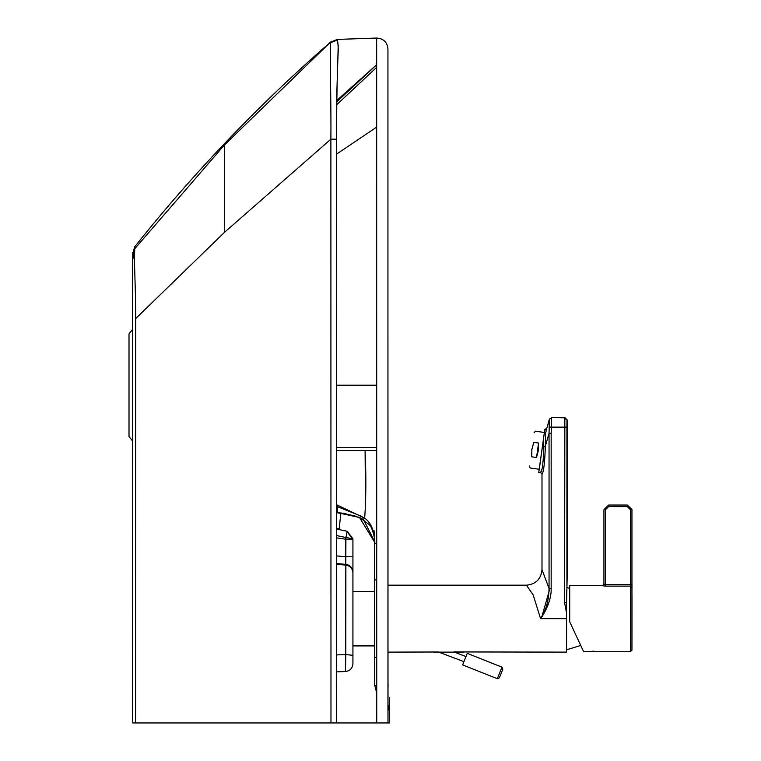 <?xml version="1.0" encoding="UTF-8"?>
<svg xmlns="http://www.w3.org/2000/svg" width="761" height="761" viewBox="0 0 761 761"><rect width="100%" height="100%" fill="white"/><g stroke="black" fill="none" stroke-linecap="round" stroke-linejoin="round"><path stroke-width="1.14" d="M132.69 441.123L129.009 436.557L129.009 333.851L132.69 329.285M376.666 64.733L336.609 102.022M376.666 67.339L336.6 104.828M336.467 504.667L337.361 505.104L337.361 512.514L336.467 512.438L337.361 512.809L336.467 512.724M339.653 512.8L359.982 517.623L336.467 512.429L359.43 517.375L374.688 542.289L374.716 543.868L374.716 543.078L376.685 543.563M352.923 539.387L347.225 531.891L352.923 539.378L352.923 663.773L352.923 538.759L352.923 556.824L345.551 556.691L345.817 564.348L336.457 563.549M387.939 49.674L387.939 52.357M354.902 515.739L337.361 512.809M336.467 528.505L339.178 528.809L336.467 528.534M352.923 572.101C352.552 567.687 350.184 565.109 345.817 564.348L345.817 565.119L345.817 564.348M336.467 537.856L345.551 539.188L345.894 537.504M374.716 645.908L352.923 645.908L352.923 591.43L374.716 591.43M387.948 705.361L388.253 709.366L389.499 710.489L389.499 722.95L388.005 722.95L387.958 711.896L387.939 48.942C387.244 42.14 383.477 38.516 376.666 38.05L376.733 722.95L330.978 722.95L330.883 139.177C331.216 108.623 330.093 68.167 330.35 52.737L330.55 42.093C259.035 104.381 193.751 172.623 134.687 246.821L134.716 251.453C133.498 249.522 135.877 291.263 135.715 318.545L135.582 722.95L132.69 722.95L145.142 722.95M337.361 506.588L361.979 516.491L374.697 541.756L361.979 516.491L337.361 506.588L361.979 516.5L374.697 541.765L361.979 516.5L336.467 506.284M337.361 511.069L337.361 510.526M352.923 572.871C352.552 568.457 350.184 565.87 345.817 565.119L336.457 564.301M352.923 663.773C352.467 668.339 349.965 670.936 345.418 671.544C349.965 670.936 352.467 668.339 352.923 663.773M336.467 535.544L345.913 537.504L345.418 671.544L336.41 671.868L345.418 671.544L345.817 654.584L352.923 655.297L345.817 654.584L345.884 565.128M388.005 722.95L376.733 722.95L388.005 722.95L387.948 349.394M389.499 710.489L388.291 705.333M376.676 447.458L336.476 447.458M376.733 722.95L336.391 722.95L336.571 139.187C336.59 103.81 337.161 73.922 338.284 49.513C337.58 35.7 337.532 44.889 337.513 41.636L337.323 39.42L376.666 38.05M376.676 450.579L365.052 450.579C367.163 493.451 364.357 522.836 364.538 518.098L337.361 505.104L364.538 518.098C371.064 522.503 374.45 530.826 374.716 543.078L374.716 543.154M365.489 503.344L365.099 451.644M365.052 450.579L336.476 450.579M376.752 693.09L374.716 685.385L376.752 693.09M132.747 253.537L134.687 246.821M135.715 318.555L224.514 232.324L224.514 144.875L134.668 248.857L132.69 254.555L134.469 259.986L134.459 262.431M134.668 249.028L134.678 249.989M134.63 252.528L134.478 257.979M337.323 39.42L330.55 42.093L337.323 39.42L330.55 42.093L224.514 144.875M330.54 42.721L337.342 40.019L337.465 41.332M337.475 41.427L338.217 45.565M338.217 45.631L336.609 100.661L376.666 64.704L336.609 100.661M134.668 248.857L132.69 254.555L132.69 722.95L330.978 722.95M132.69 714.788L132.766 722.95M347.225 531.264L336.467 529.038L347.235 531.264L352.923 538.759L347.235 531.264L345.913 537.504L352.923 538.731M376.695 579.901L374.678 579.901L374.716 543.516L374.716 685.385L374.716 657.409L376.733 657.409M374.631 540.89L374.716 543.677M388.253 709.366L387.948 705.285M374.64 541.071L374.669 541.775L374.64 541.071M388.005 652.12L438.384 651.996L463.944 661.651M465.96 656.591L453.956 651.93L566.584 652.12L566.584 613.214L566.584 618.655L566.584 613.214L564.586 602.683L566.584 602.683L566.584 613.214M462.65 664.905L467.254 653.338L501.956 667.159L502.831 669.185L499.378 677.861L497.352 678.726L462.65 664.905M566.584 612.405L566.584 590.603L566.584 612.405M531.663 455.887L531.891 449.475L531.73 456.819C529.675 471.449 529.675 471.449 531.73 456.819C529.675 471.449 529.675 471.449 531.73 456.819L536.534 457.494L538.398 450.388L538.56 443.035L533.756 442.36C535.811 427.73 535.811 427.73 533.756 442.36C535.811 427.73 535.811 427.73 533.756 442.36L531.891 449.475L533.756 442.36M536.534 457.494L538.56 443.035M531.692 449.447C528.686 470.812 528.686 470.812 531.692 449.447C528.686 470.812 528.686 470.812 531.692 449.447C534.688 428.082 534.688 428.082 531.692 449.447C534.688 428.082 534.688 428.082 531.692 449.447M539.292 469.271L543.487 438.726L538.759 472.438L539.207 469.261L530.16 467.986L529.361 466.008M543.487 438.726L544.819 429.29L544.372 432.467L535.325 431.192L534.022 432.876M541.784 450.864L539.197 469.261M543.268 440.324L544.438 431.982L543.268 440.324L543.801 446.498C543.392 462.032 542.346 470.774 540.652 472.705L541.585 469.594M545.694 444.824L549.052 433.323L551.164 433.323L551.164 588.462C551.211 589.785 551.953 600.705 542.251 616.315L540.557 618.645L533.223 595.035L526.431 585.19L387.977 585.19M544.819 429.299L544.381 432.419L545.123 429.328L546.845 428.177L545.551 433.38L545.333 446.174L549.052 433.323L549.052 588.462C548.776 599.877 546.398 609.152 541.927 616.277L542.251 616.315M549.328 419.254L551.563 417.589L564.852 417.589L567.192 419.92L567.192 575.858L566.584 602.683M549.261 419.482L551.497 417.818L549.261 419.482L549.195 426.978L549.261 419.482L546.845 428.177M543.801 446.498L545.333 446.174C544.781 462.802 543.668 472.162 541.994 474.246L540.652 472.705L538.759 472.438M544.362 575.211L544.648 575.934M541.889 616.619L549.908 588.462L549.052 588.462L541.994 569.628C541.071 579.083 535.887 584.267 526.431 585.19M549.261 419.463L551.497 417.799L551.392 427.14L549.195 426.978L549.052 433.323M564.852 417.589L564.586 602.683M541.718 616.667L540.567 618.636L566.584 618.655L540.557 618.645M551.563 417.589L564.643 417.799L566.983 420.129L566.916 427.14L566.983 420.129L564.643 417.799L564.586 427.14L551.392 427.14L551.164 433.323M433.827 652.12L463.896 652.12M605.414 586.122L602.389 585.713L603.939 584.163L605.499 584.591L605.499 586.122L630.403 586.122L631.953 587.654L631.953 650.179L631.991 595.387M631.991 617.571L631.953 622.251M631.991 622.251L631.953 622.936M631.991 622.936L631.953 624.505M631.991 602.427L631.953 610.655M631.953 601.38L631.991 600.629M631.991 601.38L631.953 602.579M631.953 599.925L631.953 600.933M631.991 599.116L631.991 599.925M631.953 599.554L631.953 596.11M631.953 584.591L631.953 509.708L627.283 505.038L631.953 509.48L631.953 587.654L631.953 584.591L630.403 584.591L630.403 651.73L587.597 651.73L593.827 651.14M631.953 509.708L630.403 509.708L627.283 506.598L627.283 505.038L608.61 505.038L603.939 509.708L603.939 584.163L603.939 509.708L605.499 509.708L608.61 506.598L608.61 505.038M631.953 617.571L631.991 612.662M600.048 651.73L583.668 651.73L569.704 621.766L569.704 585.58L602.389 585.713L603.939 584.029M569.704 621.766L580.729 645.433C582.45 649.114 582.45 649.114 580.729 645.433L566.584 649.789M374.678 618.655L374.678 579.901L374.678 618.655M374.716 685.385L376.762 685.385L374.716 685.385M352.923 539.321L345.551 539.188L345.551 556.691L336.457 555.91M387.967 578.902L387.967 581.043L387.967 578.902M336.486 385.209L376.676 385.209M345.817 654.584L336.419 654.926L345.817 654.584M336.562 154.122L376.666 127.116M132.69 252.528L134.469 259.986M224.514 232.324L330.883 139.177L336.571 139.187M497.352 678.726L501.956 667.159M544.125 434.246L545.551 433.38M549.908 588.462L551.164 588.462M566.916 589.299L566.916 427.14L564.586 427.14M627.283 506.598L608.61 506.598M605.499 509.708L605.499 584.591L630.403 584.591L630.403 509.708M132.69 431.211L132.69 441.57M387.939 52.281L387.939 50.407L387.939 52.281M340.852 513.171L339.178 528.809M389.499 722.874L389.499 697.304M387.939 64.761L387.939 55.458M342.897 513.228L344.181 513.418M344.219 513.428L360.809 518.013L344.238 513.428L337.361 512.543M374.707 544.163L374.707 542.717M374.707 542.46L374.716 543.05M374.697 545.732L374.06 530.712L374.716 542.935M374.707 540.339L374.716 543.715M359.43 517.375L369.427 524.805C372.757 527.696 375.439 541.214 374.688 542.289M374.574 537.19L374.593 537.685M374.631 538.588L374.669 539.597M374.707 543.639L374.707 544.125M374.707 542.355L374.716 543.097M387.948 705.266L388.034 691.017M388.043 686.974L388.043 684.386M387.967 544.01L387.958 493.394M387.958 454.85L387.948 340.804M374.64 541.014L374.716 543.868M566.935 587.606L569.704 588.301M545.123 429.328L546.151 429.109M541.994 474.246L541.994 569.628M630.403 651.73L631.953 650.179"/></g></svg>
